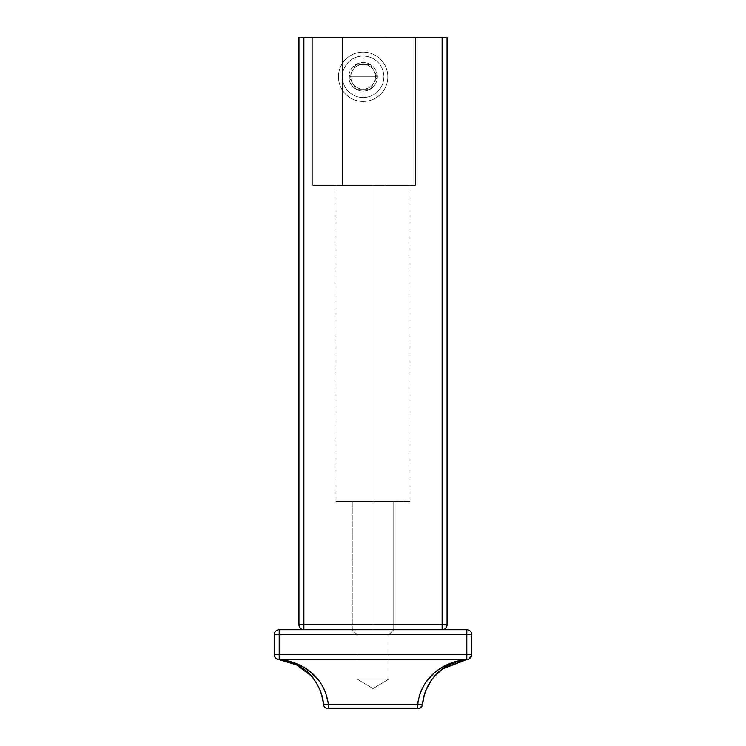 <?xml version="1.0" encoding="UTF-8"?>
<svg xmlns="http://www.w3.org/2000/svg" width="746" height="746" viewBox="0 0 746 746"><rect width="100%" height="100%" fill="white"/><g stroke="black" fill="none" stroke-linecap="round" stroke-linejoin="round"><path stroke-width="0.56" stroke-dasharray="3.73 2.8" d="M447.05 37.3L298.95 37.3L447.05 37.3L447.05 624.775L447.05 37.3M385.831 37.3L312.77 37.3L342.395 37.3L342.395 76.791A20.739 20.739 0 0 1 363.125 56.062A20.739 20.739 0 0 1 383.864 76.791A20.739 20.739 0 0 1 363.125 97.53A20.739 20.739 0 0 1 342.395 76.791L342.395 37.3L312.77 37.3L342.395 37.3L342.395 185.4L342.395 76.791L342.395 185.4L312.77 185.4L312.77 37.3L312.77 185.4L385.831 185.4L312.77 185.4L342.395 185.4L342.395 37.3L385.831 37.3L385.831 185.4L415.457 185.4L342.395 185.4L385.831 185.4L385.831 37.3L385.831 185.4L415.457 185.4L415.457 37.3L385.831 37.3L415.457 37.3L415.457 185.4L415.457 37.3L415.457 185.4L385.831 185.4L385.831 37.3M373 185.4L410.03 185.4L335.97 185.4L410.03 185.4L335.97 185.4L373 185.4L373 501.359L335.97 501.359L373 501.359L373 185.4L410.03 185.4L373 185.4L373 501.359L410.03 501.359L373 501.359L373 185.4L335.97 185.4L373 185.4L373 501.359L335.97 501.359L373 501.359C399.632 501.359 399.632 501.359 373 501.359C346.368 501.359 346.368 501.359 373 501.359L393.739 501.359L373 501.359L373 629.708L393.739 629.708L373 629.708L373 501.359L352.261 501.359L373 501.359L373 629.708L352.261 629.708L373 629.708L373 501.359L335.97 501.359L373 501.359L373 185.4L410.03 185.4L373 185.4L373 501.359L410.03 501.359L373 501.359L373 185.4M312.77 185.4L312.77 37.3L312.77 185.4M373 501.359L335.97 501.359L373 501.359C399.632 501.359 399.632 501.359 373 501.359C346.368 501.359 346.368 501.359 373 501.359L393.739 501.359L373 501.359L373 629.708L393.739 629.708L373 629.708L373 501.359L352.261 501.359L373 501.359L373 629.708L352.261 629.708L373 629.708L373 501.359M442.117 629.708L303.883 629.708L442.117 629.708A4.933 4.933 0 0 0 447.05 624.775L442.117 624.775L442.117 37.3L442.117 624.775L447.05 624.775A4.933 4.933 0 0 1 442.117 629.708L442.117 624.775L442.117 629.708M303.883 629.708L303.883 624.775L442.117 624.775L303.883 624.775L303.883 37.3L303.883 624.775L298.95 624.775L298.95 37.3L298.95 624.775L303.883 624.775L303.883 629.708A4.933 4.933 0 0 1 298.95 624.775A4.933 4.933 0 0 0 303.883 629.708M363.125 56.062A20.739 20.739 0 0 1 383.864 76.791A20.739 20.739 0 0 1 363.125 97.53A20.739 20.739 0 0 1 342.395 76.791A20.739 20.739 0 0 1 363.125 56.062A20.739 20.739 0 0 0 342.395 76.791A20.739 20.739 0 0 0 363.125 97.53A20.739 20.739 0 0 0 383.864 76.791A20.739 20.739 0 0 0 363.125 56.062M363.125 101.475A24.683 24.683 0 0 0 387.808 76.791A24.683 24.683 0 0 0 363.125 52.108A24.683 24.683 0 0 1 387.808 76.791A24.683 24.683 0 0 1 363.125 101.475A24.683 24.683 0 0 1 338.442 76.791A24.683 24.683 0 0 1 363.125 52.108A24.683 24.683 0 0 0 338.442 76.791A24.683 24.683 0 0 0 363.125 101.475L363.125 89.138A12.346 12.346 0 0 0 375.471 76.791A12.346 12.346 0 0 0 363.125 64.454A12.346 12.346 0 0 0 350.788 76.791A12.346 12.346 0 0 0 363.125 89.138L363.125 101.475A24.683 24.683 0 0 0 387.808 76.791A24.683 24.683 0 0 0 363.125 52.108A24.683 24.683 0 0 0 338.442 76.791A24.683 24.683 0 0 0 363.125 101.475M377.373 76.791A14.249 14.249 0 0 1 356.001 89.138A14.249 14.249 0 0 1 356.001 64.454A14.249 14.249 0 0 1 377.373 76.791L370.249 64.454L356.001 64.454L348.876 76.791L356.001 64.454L370.249 64.454L377.373 76.791L370.249 89.138L377.373 76.791L370.249 89.138L356.001 89.138L370.249 89.138A14.249 14.249 0 0 0 370.249 64.454A14.249 14.249 0 0 0 348.876 76.791L356.001 89.138L348.876 76.791A14.249 14.249 0 0 0 370.249 89.138L356.001 89.138L348.876 76.791L356.001 64.454L370.249 64.454L377.373 76.791L348.876 76.791L356.001 89.138L370.249 89.138L377.373 76.791L370.249 64.454L356.001 64.454L348.876 76.791L377.373 76.791M363.125 64.454L363.125 52.108L363.125 64.454A12.346 12.346 0 0 0 350.788 76.791A12.346 12.346 0 0 0 363.125 89.138A12.346 12.346 0 0 0 375.471 76.791A12.346 12.346 0 0 0 363.125 64.454M350.788 76.791L375.471 76.791L350.788 76.791M328.333 704.084L323.428 704.215L328.343 704.215L328.343 708.7A4.933 4.933 0 0 1 323.428 704.215A4.933 4.933 0 0 0 328.343 708.7L417.657 708.7L417.657 704.215L417.657 708.7A4.933 4.933 0 0 0 422.572 704.215A4.933 4.933 0 0 1 417.657 708.7L328.343 708.7L328.343 704.215L417.657 704.177M424.11 695.72L424.838 693.276M425.602 691.113L426.125 689.798M426.255 689.49L428.465 684.931M429.342 683.411L430.2 682.012M431.029 680.762L432.549 678.673M466.614 659.595L466.8 659.576A4.933 3.488 -95.2 0 0 467.248 659.539A4.933 3.488 84.8 0 1 466.8 659.539L279.2 659.539L304.76 667.847M418.04 701.333L419.457 695.347M421.816 689.267L426.395 681.536M431.831 675.214L439.049 669.283M446.089 665.19L455.442 661.609M455.498 661.59L463.872 659.856L456.972 661.189M466.688 659.548L279.2 659.539L300.153 665.301M443.851 667.968L443.143 668.453M434.275 676.547L431.291 680.389M426.134 689.798L425.621 691.085M424.8 693.388L424.288 695.058M423.989 696.149L423.364 698.843M422.898 701.464L422.534 704.522M323.428 704.215L323.186 702.098M322.878 700.13L322.654 698.918M321.787 695.319L321.47 694.246M319.344 688.567L319.027 687.877M315.316 681.275L313.32 678.506M312.956 678.039L311.091 675.82M310.951 675.671L312.9 677.974M316.118 682.525L317.013 683.998M319.036 687.905L319.353 688.605M320.78 692.167L320.966 692.708M321.479 694.284L321.862 695.598M322.645 698.853L323.046 701.1M278.752 659.539A4.933 3.488 95.2 0 0 279.2 659.539L279.2 654.624L466.8 654.624L466.8 659.539L466.8 654.624L279.2 654.624L279.2 634.65L466.8 634.65L466.8 654.624L466.8 634.65L471.733 634.65L471.733 654.624L466.8 654.624L471.733 654.624A4.933 4.933 0 0 1 467.248 659.539A4.933 4.933 0 0 0 471.733 654.624L471.733 634.65A4.933 4.933 0 0 0 466.8 629.708L466.8 634.65L279.2 634.65L279.2 659.539A4.933 3.488 -84.8 0 1 278.752 659.539A4.933 4.933 0 0 1 274.267 654.624A4.933 4.933 0 0 0 278.752 659.539M306.065 668.677L310.774 672.155M319.54 681.443L323.969 688.81M324.65 690.292L328.109 702.294M302.242 666.383L314.346 675.391M319.745 681.732L324.025 688.922M324.445 689.817L328.343 704.215L417.657 704.215M418.049 701.277L419.485 695.263M421.919 689.043L425.873 682.254M433.445 673.694L438.35 669.759M445.866 665.292L454.044 662.028M274.267 634.65L274.267 654.624L274.267 634.65L279.2 634.65L274.267 634.65A4.933 4.933 0 0 1 279.2 629.708L279.2 634.65L279.2 629.708L466.8 629.708L279.2 629.708A4.933 4.933 0 0 0 274.267 634.65M274.267 654.624L279.2 654.624M393.739 629.708L352.261 629.708L393.739 629.708L352.261 629.708L393.739 629.708L352.261 629.708L357.203 634.65L388.797 634.65L393.739 629.708L388.797 634.65L357.203 634.65L352.261 629.708L393.739 629.708L352.261 629.708L357.203 634.65L388.797 634.65L388.797 679.084L357.203 679.084L357.203 634.65L357.203 679.084L388.797 679.084L388.797 634.65L357.203 634.65L388.797 634.65L393.739 629.708L388.797 634.65L357.203 634.65L352.261 629.708L393.739 629.708L393.739 501.359L393.739 629.708M373 688.567L388.797 679.084L357.203 679.084L373 688.567L357.203 679.084L388.797 679.084L373 688.567L388.797 679.084L357.203 679.084L357.203 634.65L388.797 634.65L388.797 679.084L388.797 634.65L357.203 634.65L357.203 679.084L388.797 679.084L357.203 679.084L373 688.567L357.203 679.084L388.797 679.084L373 688.567M471.733 634.65L466.8 634.65L466.8 629.708A4.933 4.933 0 0 1 471.733 634.65M335.97 185.4L335.97 501.359L335.97 185.4M410.03 185.4L410.03 501.359L410.03 185.4M352.261 629.708L352.261 501.359L352.261 629.708M418.441 708.635L419.401 708.383M467.248 659.539L469.038 659.026"/><path stroke-width="1.12" d="M298.95 37.3L447.05 37.3L298.95 37.3L298.95 624.775L303.883 624.775L303.883 37.3L303.883 624.775L298.95 624.775A4.933 4.933 0 0 0 303.883 629.708L303.883 624.775L303.883 629.708A4.933 4.933 0 0 1 298.95 624.775L298.95 37.3M442.117 629.708L442.117 624.775L303.883 624.775L442.117 624.775L442.117 37.3L442.117 624.775L447.05 624.775L447.05 37.3L447.05 624.775L442.117 624.775L442.117 629.708A4.933 4.933 0 0 0 447.05 624.775A4.933 4.933 0 0 1 442.117 629.708M466.8 659.539C446.63 661.124 421.854 674.347 417.657 704.215L328.343 704.215C324.146 674.347 299.37 661.124 279.2 659.539L466.8 659.539L466.8 654.624L466.8 659.539A4.933 3.488 84.8 0 0 467.248 659.539A4.933 4.933 0 0 0 471.733 654.624L466.8 654.624L466.8 634.65L471.733 634.65L466.8 634.65L466.8 654.624L471.733 654.624L471.733 634.65L471.733 654.624A4.933 4.933 0 0 1 467.248 659.539C436.242 663.502 423.653 687.784 422.572 704.215C426.386 674.347 448.915 661.124 467.248 659.539A4.933 3.488 -95.2 0 1 466.8 659.539C446.63 661.124 421.854 674.347 417.657 704.215L422.572 704.215L417.657 704.215L417.657 708.7A4.933 4.933 0 0 0 422.572 704.215L422.572 704.215A4.933 4.933 0 0 1 417.657 708.7L328.343 708.7L328.343 704.215C324.146 674.347 299.37 661.124 279.2 659.539L466.8 659.539L443.851 667.968M422.572 704.243L424.11 695.72M424.838 693.276L425.602 691.113M428.801 684.334L429.342 683.411M430.619 681.378L431.029 680.762M432.549 678.673L439.711 671.13M440.103 670.794L442.257 669.106M442.462 668.948L466.614 659.595M417.657 704.215L328.343 704.215L328.343 708.7L417.657 708.7L418.04 701.333M419.457 695.347L421.816 689.267M426.395 681.536L431.831 675.214M439.049 669.283L446.089 665.19M443.143 668.453L434.275 676.547M431.291 680.389L426.134 689.798M425.621 691.085L424.8 693.388M424.288 695.058L423.989 696.149M423.364 698.843L422.898 701.464M323.428 704.215A4.933 4.933 0 0 0 328.343 708.7A4.933 4.933 0 0 1 323.428 704.215C323.232 697.435 320.528 689.78 315.306 681.266C308.322 669.731 296.143 662.495 278.752 659.539C297.085 661.124 319.614 674.347 323.428 704.215L328.343 704.215L323.428 704.215L323.046 701.1M311.091 675.82L295.724 664.238L278.752 659.539A4.933 3.488 -84.8 0 0 279.2 659.539L279.2 654.624L274.267 654.624L274.267 634.65L279.2 634.65L279.2 629.708L466.8 629.708L279.2 629.708L279.2 634.65L274.267 634.65L274.267 654.624L279.2 654.624L279.2 634.65L466.8 634.65L279.2 634.65L279.2 654.624L466.8 654.624L279.2 654.624L279.2 659.539A4.933 3.488 95.2 0 1 278.752 659.539L297.43 665.106L310.951 675.671M323.186 702.098L322.878 700.13M322.654 698.918L321.787 695.319M321.47 694.246L320.911 692.521M320.836 692.325L320.174 690.554M320.025 690.19L319.344 688.567M319.027 687.877L318.719 687.234M317.013 683.998L315.316 681.275M313.32 678.506L312.956 678.039M312.9 677.974L316.118 682.525M318.663 687.113L319.036 687.905M319.353 688.605L320.78 692.167M320.966 692.708L321.479 694.284M321.862 695.598L322.645 698.853M304.76 667.847L306.065 668.677M310.774 672.155L319.54 681.443M323.969 688.81L324.65 690.292M328.109 702.294L328.333 704.084M300.153 665.301L302.242 666.383M314.346 675.391L319.745 681.732M324.025 688.922L324.445 689.817M417.657 704.177L418.049 701.277M419.485 695.263L421.919 689.043M425.873 682.254L433.445 673.694M438.35 669.759L445.866 665.292M454.044 662.028L456.972 661.189M278.752 659.539C276.02 659.063 274.528 657.422 274.267 654.624A4.933 4.933 0 0 0 278.752 659.539A4.933 4.933 0 0 1 274.267 654.624L279.2 654.624M466.8 634.65L466.8 629.708L466.8 634.65M471.733 634.65A4.933 4.933 0 0 0 466.8 629.708A4.933 4.933 0 0 1 471.733 634.65M279.2 629.708A4.933 4.933 0 0 0 274.267 634.65A4.933 4.933 0 0 1 279.2 629.708M417.657 708.7L418.441 708.635M419.401 708.383L422.245 705.576M422.367 705.24L422.534 704.522M469.038 659.026L471.724 654.988"/></g></svg>

